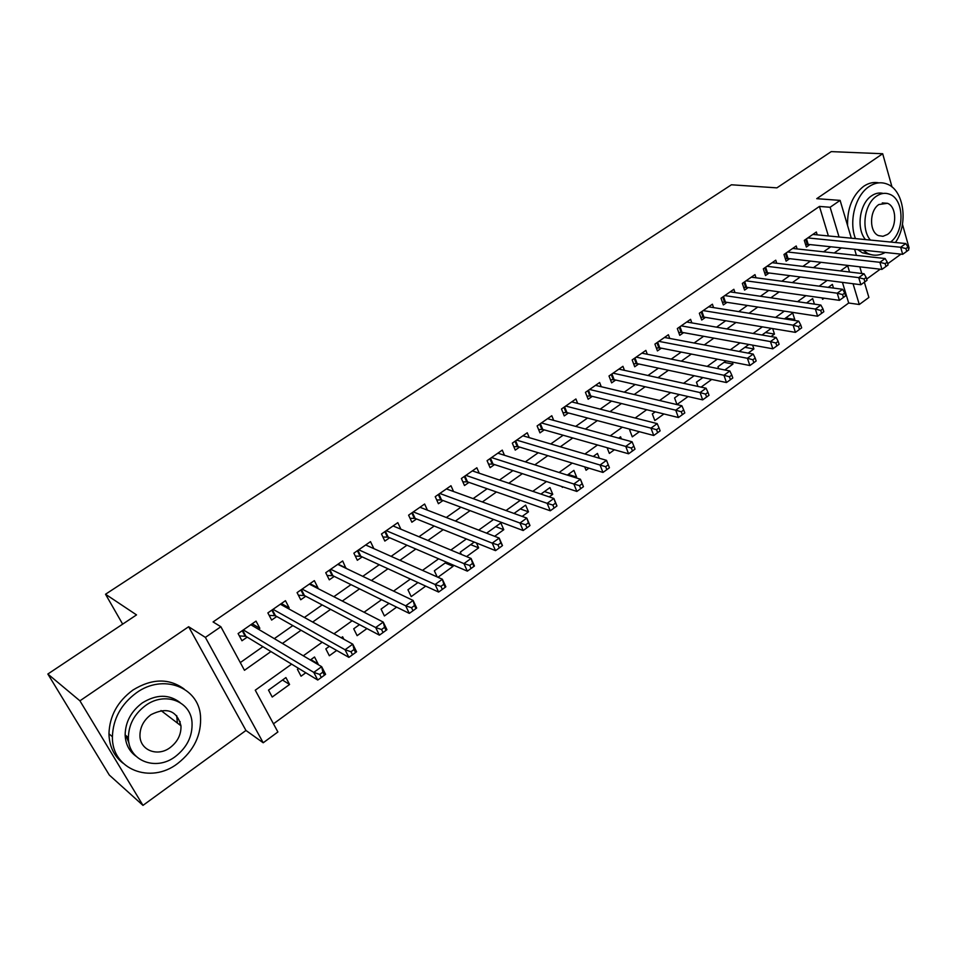 <?xml version="1.0" encoding="UTF-8"?>
<svg xmlns="http://www.w3.org/2000/svg" width="957" height="957" viewBox="0 0 957 957"><rect width="100%" height="100%" fill="white"/><g stroke="black" fill="none" stroke-linecap="round" stroke-linejoin="round"><path stroke-width="1.44" d="M179.784 724.88L180.131 721.578M291.634 664.146L255.256 690.2L277.889 731.973L263.211 742.776L205.372 637.398L220.864 626.739L244.466 670.295L270.951 651.561M245.961 730.466L188.637 626.727L79.921 700.823L47.85 674.027L109.301 775.05L142.976 805.375L245.961 730.466L263.211 742.776M866.659 279.073L880.237 269.192M887.725 263.749L900.956 254.131M908.432 248.688L909.15 248.162L902.451 224.273M864.362 282.219L868.884 297.448L859.29 304.505L853.058 283.739M273.475 723.815L848.692 303.01L859.29 304.505M79.921 700.823L142.976 805.375M892.008 186.998L882.689 153.73L816.74 198.673L840.114 200.384L851.323 238.197M47.85 674.027L136.528 614.896L105.521 594.237L731.411 184.785L776.893 187.859L831.226 151.625L882.689 153.73M258.45 629.251L259.837 628.294L256.033 621.117L238.102 633.57L241.965 640.759L247.205 637.111M288.153 608.532L289.158 607.839L285.461 600.685L267.876 612.899L271.632 620.064L276.764 616.487M317.293 588.208L317.927 587.765L314.339 580.624L297.077 592.61L300.737 599.764L305.773 596.247M345.896 568.255L342.678 560.946L325.739 572.717L329.292 579.834L334.232 576.389M373.864 548.636L370.503 541.626L353.875 553.17L357.332 560.276L362.177 556.89M400.875 529.209L397.813 522.654L381.484 533.994L384.846 541.076L389.619 537.75M427.432 510.165L424.633 504.028L408.603 515.165L411.869 522.223L416.546 518.957M453.546 491.503L450.974 485.737L435.232 496.671L438.414 503.717L443.007 500.511M479.218 473.213L476.849 467.77L461.382 478.512L464.48 485.534L468.99 482.376M504.459 455.269L502.269 450.113L487.077 460.676L490.08 467.662L494.518 464.576M529.269 437.66L527.247 432.779L512.318 443.139L515.249 450.113L519.603 447.075M553.672 420.374L551.794 415.733L537.116 425.925L539.963 432.863L544.246 429.884M577.657 403.399L575.911 398.973L561.484 408.998L564.259 415.912L568.47 412.981M601.259 386.724L599.62 382.513L585.445 392.358L588.148 399.248L592.287 396.365M624.466 370.347L622.935 366.316L608.999 375.993L611.631 382.872L615.698 380.037M647.291 354.257L645.867 350.394L632.158 359.916L634.718 366.77L638.714 363.971M669.744 338.443L668.405 334.735L654.923 344.101L657.423 350.932L661.359 348.181M691.839 322.892L690.583 319.339L677.329 328.55L679.745 335.345L683.621 332.653M713.575 307.616L712.403 304.194L699.352 313.25L701.72 320.021L705.524 317.365M734.964 292.579L733.863 289.289L721.028 298.201L723.325 304.948L727.069 302.34M756.018 277.793L754.977 274.623L742.345 283.392L744.582 290.115L748.266 287.543M776.737 263.247L775.756 260.184L763.327 268.821L765.504 275.52L769.129 272.996M797.133 248.94L796.212 245.985L783.974 254.478L786.104 261.153L789.669 258.665M822.159 297.914L822.589 299.326L824.144 298.201M785.661 318.011L794.753 319.447L793.556 320.296M765.444 332.546L774.476 334.089L771.043 336.565M744.917 347.319L753.889 348.97L748.135 353.121M724.066 362.32L732.978 364.079L724.82 369.976M702.869 377.572L711.721 379.439L701.086 387.13M679.291 394.547L674.577 397.933L676.982 404.536L688.059 396.545M655.258 411.833L652.339 413.938L654.815 420.566L663.943 413.962M630.795 429.43L629.73 430.195L632.278 436.847L639.396 431.703M607.121 447.709L609.358 453.415L614.394 449.766M584.691 466.872L586.055 470.246L588.938 468.164M568.255 474.433L576.616 477.065L575.695 477.734M562.022 486.587L562.345 487.376L563.003 486.91M544.473 491.539L552.751 494.314L549.198 496.886M520.297 508.933L528.479 511.851L522.187 516.397M495.702 526.637L503.777 529.7L494.649 536.303M470.677 544.641L478.644 547.859L466.573 556.579M445.22 562.955L453.068 566.341L437.947 577.274M417.97 582.562L407.957 589.775L411.199 596.606L425.709 586.115M389.02 603.389L381.077 609.107L384.403 615.961L396.617 607.133M359.497 624.634L353.707 628.809L357.128 635.675L366.95 628.57M329.375 646.31L325.823 648.87L329.34 655.748L336.685 650.449M310.881 659.624L318.083 663.883L317.568 664.266M298.656 668.417L297.424 669.302L301.048 676.204L305.797 672.759M848.692 303.01L842.435 282.375M833.499 288.069L832.375 284.396L828.236 287.375M814.419 304.123L812.672 298.572L806.536 302.986M794.753 319.447L792.671 312.963L784.477 318.86M771.294 328.335L762.023 335.01M772.67 328.574L774.476 334.089M748.888 344.46L739.187 351.446M752.609 345.13L753.889 348.97M726.088 360.861L717.977 366.71L718.683 368.732M732.284 362.081L732.978 364.079M702.893 377.56L696.457 382.19L697.964 386.449M621.392 438.892L620.579 436.787L618.689 438.15M599.333 458.236L597.443 453.439L593.244 456.453M576.616 477.065L573.901 470.365L567.334 475.091M552.751 494.314L549.964 487.592L540.932 494.087M528.479 511.851L525.62 505.117L514.029 513.442M503.777 529.7L500.834 522.941L486.611 533.169M474.229 542.093L460.293 552.117L461.31 554.39M476.478 542.99L478.644 547.859M446.369 562.13L434.358 570.779L437.205 576.939M452.314 564.69L453.068 566.341M343.85 639.24L342.618 636.788L341.218 637.793M318.083 663.883L314.53 656.992L310.355 659.995M285.916 677.58L268.498 690.117L272.219 697.031L289.576 684.482L285.916 677.58M828.379 235.948L819.443 206.425L213.076 621.942L220.864 626.739M240.291 662.591L262.9 646.657M274.3 638.642L292.83 625.591M304.362 617.468L322.174 604.92M333.837 596.701L350.98 584.643M362.763 576.341L379.235 564.738M391.138 556.352L406.964 545.203M418.975 536.745L434.191 526.039M446.309 517.498L460.915 507.21M473.129 498.609L487.161 488.728M499.47 480.067L512.94 470.581M525.333 461.848L538.253 452.745M550.742 443.964L563.135 435.232M575.683 426.391L587.574 418.018M600.195 409.129L611.583 401.103M624.287 392.167L635.197 384.487M647.961 375.491L658.404 368.146M671.228 359.114L681.217 352.068M694.1 343.001L703.646 336.278M716.578 327.162L725.717 320.739M738.696 311.599L747.417 305.45M760.444 296.287L768.758 290.426M781.833 281.214L789.764 275.628M802.875 266.405L810.423 261.082M823.57 251.823L830.76 246.762M817.218 234.86L816.345 232.001L804.299 240.363L806.368 247.014L809.885 244.561M105.521 594.237L122.663 624.143M188.637 626.727L205.372 637.398M819.443 206.425L830.126 207.262L840.114 200.384M849.553 272.027L847.663 265.747L840.437 270.927M827.183 280.425L819.168 286.167M805.95 295.641L797.528 301.67M784.345 311.121L775.529 317.437M762.382 326.851L753.135 333.479M740.036 342.857L730.358 349.795M717.319 359.15L707.187 366.399M694.184 375.718L683.597 383.302M670.654 392.573L659.588 400.505M646.705 409.728L635.149 418.018M622.337 427.193L610.267 435.842M597.515 444.981L584.918 454.001M572.238 463.092L559.103 472.495M546.507 481.527L532.81 491.336M520.285 500.308L506.014 510.536M493.585 519.448L478.715 530.106M466.37 538.947L450.879 550.036M438.641 558.816L422.504 570.372M410.374 579.069L393.578 591.103M381.556 599.716L364.067 612.241M352.164 620.77L333.981 633.797M322.198 642.243L303.273 655.796M854.601 249.263L856.419 255.399M859.805 266.824L861.779 273.499M839.05 237.001L830.126 207.262M282.411 643.451L301.06 630.256M312.664 622.05L330.584 609.358M342.319 601.056L359.545 588.866M371.4 580.48L387.968 568.757M399.93 560.288L415.852 549.019M427.923 540.478L443.223 529.652M455.4 521.039L470.078 510.643M482.364 501.958L496.456 491.982M508.825 483.225L522.355 473.655M534.819 464.839L547.799 455.652M560.335 446.775L572.788 437.971M585.397 429.047L597.335 420.602M610.016 411.618L621.452 403.531M634.204 394.511L645.162 386.76M657.973 377.692L668.453 370.263M681.324 361.16L691.361 354.066M704.292 344.915L713.874 338.12M726.853 328.945L736.017 322.461M749.044 313.238L757.8 307.041M770.864 297.794L779.213 291.885M792.324 282.614L800.279 276.98M813.438 267.673L821.01 262.314M834.205 252.983L841.418 247.875M282.518 680.032L289.576 684.482M338.048 564.163L346.171 568.063M309.96 583.674L317.927 587.765M281.346 603.544L289.158 607.839M252.193 623.785L259.837 628.294M125.834 735.49L129.028 743.182M806.488 238.855L808.198 244.394L902.666 254.311L900.681 247.253L807.828 237.922M905.92 248.569L906.722 251.392L908.779 249.897L907.978 247.073L905.92 248.569L900.681 247.253L905.812 243.533L812.84 234.429M808.198 244.394L805.615 244.597M902.666 254.311L906.722 251.392M907.978 247.073L905.812 243.533M895.417 242.516C908.683 223.771 903.994 189.857 886.924 184.007C880.966 181.758 874.973 182.643 868.968 186.651C855.331 195.503 848.596 221.486 855.474 238.604M878.897 182.859C873.741 181.794 868.669 182.954 863.657 186.316C852.531 195.12 847.172 208.207 847.579 225.565M865.523 239.585C856.013 228.879 859.494 203.494 871.6 195.814C875.44 193.206 879.316 192.417 883.239 193.434M890.572 242.037C904.855 231.702 904.353 199.307 889.639 194.259C885.273 192.56 880.907 193.194 876.504 196.149C864.386 203.865 860.881 229.321 870.403 240.063M878.897 204.511C869.315 210.504 869.076 231.941 878.478 235.601L882.952 236.307L887.45 234.465C897.056 228.304 897.128 206.7 887.462 203.303L878.897 204.511M857.699 249.586L862.365 252.804L870.966 254.622M862.963 250.136L867.628 253.366C873.37 256.069 879.22 255.782 885.189 252.469M177.655 763.507C194.08 750.587 201.688 734.677 200.492 715.776C198.386 686.982 163.037 673.441 136.468 692.772C121.037 704.22 113.022 718.863 112.412 736.711C111.55 769.488 150.704 784.537 177.655 763.507M184.163 689.04C169.006 678.046 151.924 678.381 132.915 690.057C117.544 701.433 109.553 716.015 108.954 733.792C109.289 746.281 113.943 756.054 122.915 763.112M135.858 756.114C129.099 751.125 125.523 744.067 125.14 734.916C125.403 721.949 131.145 711.266 142.354 702.881C156.446 694.196 169.006 694.088 180.06 702.558M175.382 756.532C187.141 747.333 192.692 735.945 192.022 722.379C190.778 701.194 164.903 691.277 145.655 705.441C134.411 713.874 128.657 724.593 128.394 737.62C128.094 760.887 155.943 771.569 175.382 756.532M151.015 714.652C143.706 720.178 140.021 727.164 139.949 735.622C139.949 750.372 157.666 757.166 170.167 747.573C177.691 741.735 181.292 734.474 180.969 725.789C176.878 710.513 166.901 706.804 151.015 714.652M177.392 723.049L176.686 715.585M786.235 252.911L787.994 258.474L881.935 269.395L879.89 262.314L787.563 251.99M885.165 263.654L885.979 266.489L888.072 264.969L887.259 262.134L885.165 263.654L879.89 262.314L885.117 258.522L792.659 248.449M787.994 258.474L785.314 258.677M881.935 269.395L885.979 266.489M887.259 262.134L885.117 258.522M765.66 267.194L767.466 272.781L860.857 284.731L858.74 277.626L766.964 266.297M864.051 278.989L864.901 281.837L867.018 280.293L866.181 277.446L864.051 278.989L858.74 277.626L864.063 273.774L772.143 262.697M767.466 272.781L764.679 272.984M860.857 284.731L864.901 281.837M866.181 277.446L864.063 273.774M744.761 281.717L746.616 287.315L839.421 300.342L837.243 293.201L746.041 280.82M842.579 294.589L843.452 297.448L845.605 295.869L844.744 293.009L842.579 294.589L837.243 293.201L842.65 289.289L751.305 277.171M746.616 287.315L743.721 287.519M839.421 300.342L843.452 297.448M844.744 293.009L842.65 289.289M723.516 296.467L725.43 302.089L817.613 316.217L815.364 309.051L724.784 295.593M820.735 310.463L821.632 313.322L823.821 311.731L822.936 308.86L820.735 310.463L815.364 309.051L820.867 305.068L730.131 291.873M725.43 302.089L722.415 302.28M817.613 316.217L821.632 313.322M822.936 308.86L820.867 305.068M701.936 311.456L703.897 317.102L795.423 332.366L793.114 325.177L703.168 310.594M798.509 326.6L799.43 329.483L801.667 327.856L800.746 324.973L798.509 326.6L793.114 325.177L798.712 321.121L708.611 306.826M703.897 317.102L700.763 317.293M795.423 332.366L799.43 329.483M800.746 324.973L798.712 321.121M679.996 326.696L682.006 332.354L772.837 348.803L770.457 341.577L681.205 325.858M775.888 343.037L776.833 345.932L779.118 344.269L778.161 341.386L775.888 343.037L770.457 341.577L776.163 337.45L686.731 322.019M682.006 332.354L678.752 332.534M772.837 348.803L776.833 345.932M778.161 341.386L776.163 337.45M657.686 342.187L659.756 347.87L749.869 365.526L747.417 358.277L658.871 341.362M752.872 359.76L753.841 362.667L756.162 360.98L755.181 358.074L752.872 359.76L747.417 358.277L753.207 354.078L664.493 337.462M659.756 347.87L656.37 348.037M749.869 365.526L753.841 362.667M755.181 358.074L753.207 354.078M635.005 357.942L637.135 363.636L726.471 382.549L723.947 375.276L636.166 357.128M729.437 376.783L730.442 379.702L732.799 377.979L731.794 375.072L729.437 376.783L723.947 375.276L729.856 370.993L641.884 353.157M637.135 363.636L633.606 363.804M726.471 382.549L730.442 379.702M731.794 375.072L729.856 370.993M611.942 373.948L614.131 379.678L702.665 399.87L700.057 392.573L613.078 373.158M705.572 394.117L706.613 397.035L709.017 395.289L707.977 392.37L705.572 394.117L700.057 392.573L706.075 388.219L618.892 369.127M614.131 379.678L610.458 379.821M702.665 399.87L706.613 397.035M707.977 392.37L706.075 388.219M588.483 390.241L590.732 395.983L678.417 417.515L675.738 410.194L589.596 389.475M681.288 411.761L682.353 414.692L684.805 412.922L683.729 409.979L681.288 411.761L675.738 410.194L681.863 405.756L595.505 385.372M590.732 395.983L586.916 396.114M678.417 417.515L682.353 414.692M683.729 409.979L681.863 405.756M564.63 406.809L566.939 412.575L653.739 435.495L650.975 428.138L565.707 406.055M656.55 429.729L657.65 432.684L660.139 430.865L659.038 427.923L656.55 429.729L650.975 428.138L657.208 423.616L571.724 401.892M566.939 412.575L562.967 412.682M653.739 435.495L657.65 432.684M659.038 427.923L657.208 423.616M540.358 423.664L542.727 429.442L628.582 453.785L625.746 446.417L541.411 422.934M631.345 448.043L632.481 450.998L635.017 449.144L633.893 446.189L631.345 448.043L625.746 446.417L632.098 441.811L547.524 418.688M542.727 429.442L538.6 429.537M628.582 453.785L632.481 450.998M633.893 446.189L632.098 441.811M515.667 440.818L518.096 446.62L602.97 472.435L600.039 465.03L516.684 440.112M605.673 466.693L600.039 465.03L606.511 460.341L609.43 467.77L608.269 464.803L605.673 466.693L606.846 469.66L609.43 467.77M522.905 435.782L606.511 460.341L608.269 464.803M518.096 446.62L513.801 446.68M602.97 472.435L606.846 469.66M490.534 458.271L493.034 464.085L576.868 491.431L573.853 484.003L491.527 457.578M579.523 485.689L573.853 484.003L580.444 479.23L583.447 486.646L582.155 483.775L579.523 485.689L580.72 488.668L583.363 486.754M497.855 453.187L580.444 479.23L582.155 483.775M493.034 464.085L488.56 464.121M576.868 491.431L580.72 488.668M464.958 476.024L467.53 481.873L550.275 510.787L547.165 503.334L465.915 475.366M552.859 505.057L547.165 503.334L553.876 498.465L556.974 505.918L555.55 503.107L552.859 505.057L554.103 508.047L556.783 506.086M472.351 470.892L553.876 498.465L555.55 503.107M467.53 481.873L462.865 481.873M550.275 510.787L554.103 508.047M438.928 494.111L441.56 499.973L523.168 530.525L519.962 523.036L439.837 493.477M525.692 524.795L519.962 523.036L526.805 518.084L529.987 525.549L528.431 522.809L525.692 524.795L526.972 527.797L529.7 525.8M446.405 488.919L526.805 518.084L528.431 522.809M441.56 499.973L436.703 499.937M523.168 530.525L526.972 527.797M412.419 512.521L415.135 518.395L495.535 550.634L492.221 543.133L413.304 511.911M497.987 544.916L492.221 543.133L499.207 538.073L502.485 545.574L500.786 542.894L497.987 544.916L499.303 547.93L502.102 545.897M419.979 507.27L499.207 538.073L500.786 542.894M415.135 518.395L410.063 518.323M495.535 550.634L499.303 547.93M388.219 537.152L385.408 531.279L388.219 537.152L467.351 571.138L463.942 563.613L386.269 530.68M469.743 565.443L463.942 563.613L471.071 558.457L474.445 565.982L473.942 566.388L472.591 563.374L469.743 565.443L471.095 568.458L473.942 566.388M393.076 525.955L471.071 558.457L472.591 563.374M388.183 537.14L382.932 537.033M467.351 571.138L471.095 568.458M357.942 550.347L360.813 556.268L438.617 592.06L435.1 584.5L358.743 549.797M440.926 586.366L435.1 584.5L442.373 579.248L445.854 586.785L445.232 587.287L443.833 584.26L440.926 586.366L442.337 589.392L445.232 587.287M365.67 544.976L442.373 579.248L443.833 584.26M360.813 556.268L355.286 556.089M438.617 592.06L442.337 589.392M329.95 569.798L332.892 575.719L409.309 613.389L405.684 605.817L330.703 569.271M411.546 607.719L405.684 605.817L413.101 600.446L416.69 608.018L415.948 608.592L414.513 605.566L411.546 607.719L412.993 610.757L415.948 608.592M337.761 564.367L413.101 600.446L414.513 605.566M332.892 575.719L327.127 575.492M409.309 613.389L412.993 610.757M301.419 589.596L304.446 595.553L379.403 635.149L375.67 627.553L302.137 589.105M381.556 629.503L375.67 627.553L383.231 622.086L386.939 629.67L386.066 630.34L384.582 627.302L381.556 629.503L383.051 632.541L386.066 630.34M309.326 584.105L383.231 622.086L384.582 627.302M304.446 595.553L298.428 595.254M379.403 635.149L383.051 632.541M272.35 609.788L275.472 615.758L348.886 657.363L345.046 649.743L273.02 609.322M350.968 651.729L345.046 649.743L352.762 644.157L356.578 651.765L355.585 652.53L354.054 649.48L350.968 651.729L352.499 654.779L355.585 652.53M280.353 604.226L352.762 644.157L354.054 649.48M275.472 615.758L269.168 615.375M348.886 657.363L352.499 654.779M251.763 625.292L251.296 624.419M242.731 630.352L245.937 636.345L317.748 680.032L313.776 672.388L243.353 629.921M319.734 674.41L313.776 672.388L321.66 666.682L325.595 674.314L324.459 675.187L322.88 672.125L319.734 674.41L321.313 677.472L324.459 675.187M250.83 624.742L321.66 666.682L322.88 672.125M245.937 636.345L239.346 635.879M317.748 680.032L321.313 677.472M805.71 239.382L807.265 244.406M785.47 253.449L787.073 258.486M764.906 267.721L766.545 272.781M744.008 282.231L745.694 287.315M722.774 296.981L724.509 302.077M701.206 311.97L702.976 317.078M679.267 327.198L681.097 332.33M656.969 342.69L658.847 347.834M634.3 358.432L636.226 363.6M611.248 374.438L613.222 379.63M587.801 390.719L589.835 395.923M563.96 407.275L566.042 412.503M539.7 424.13L541.841 429.37M515.01 441.273L517.223 446.524M489.9 458.714L492.161 463.989M464.336 476.466L466.657 481.766M438.306 494.53L440.71 499.853M411.821 512.928L414.285 518.263M384.846 531.661L387.37 537.009M357.368 550.742L359.976 556.113M329.387 570.181L332.055 575.552M300.881 589.979L303.632 595.374M271.836 610.147L274.659 615.554M242.229 630.711L245.136 636.13M882.258 202.92L887.462 203.303M867.628 253.366L862.365 252.804M161.003 710.537L180.969 725.789M125.14 734.916L128.394 737.62M112.412 736.711L108.954 733.792M357.894 550.383L360.729 556.232M329.878 569.846L332.773 575.671M301.323 589.668L304.29 595.481M272.243 609.872L275.269 615.662M242.6 630.448L245.686 636.226"/></g></svg>

